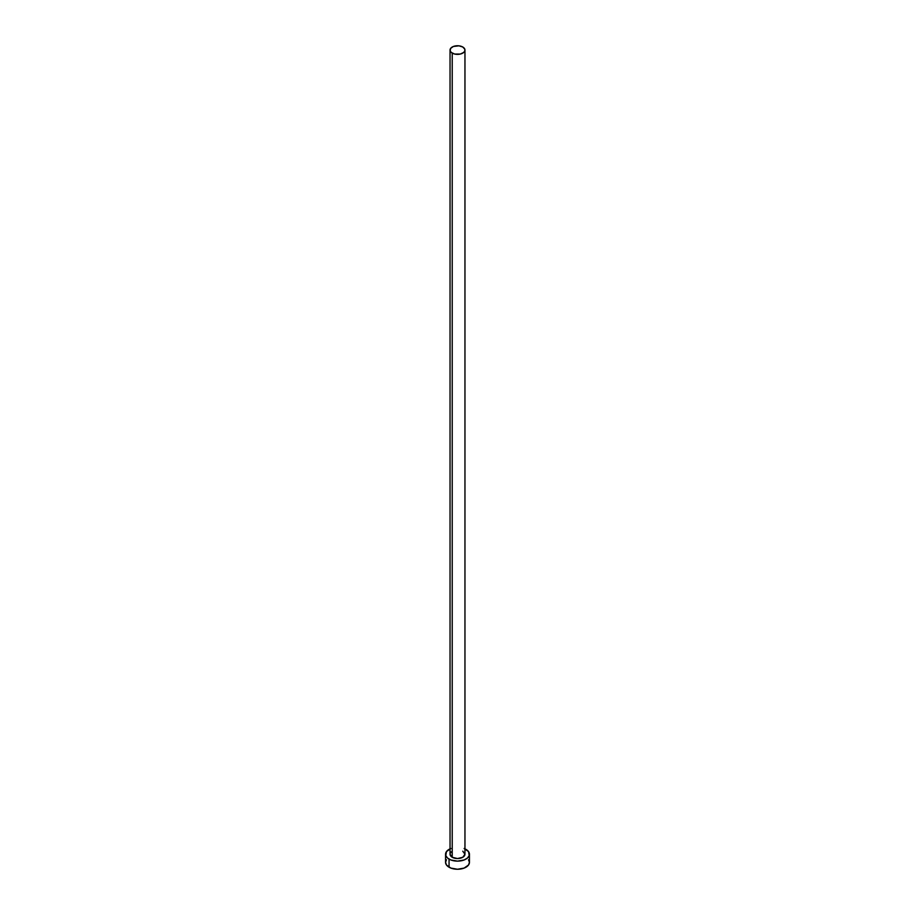 <?xml version="1.0" encoding="UTF-8"?>
<svg xmlns="http://www.w3.org/2000/svg" width="915" height="915" viewBox="0 0 915 915"><rect width="100%" height="100%" fill="white"/><g stroke="black" fill="none" stroke-linecap="round" stroke-linejoin="round"><path stroke-width="1.37" d="M452.227 857.275A7.457 4.312 0 0 0 460.359 858.213A7.457 4.312 0 0 0 464.957 854.233L462.773 857.275L457.5 858.544L452.227 857.275L450.043 854.233A7.457 4.312 0 0 0 452.227 857.275L452.227 53.104L452.227 857.275M462.773 47.008A7.457 4.312 180 0 1 464.957 50.062A7.457 4.312 180 0 1 460.359 54.042A7.457 4.312 180 0 1 452.227 53.104A7.457 4.312 180 0 1 450.043 50.062A7.457 4.312 180 0 1 454.641 46.082A7.457 4.312 180 0 1 462.773 47.008L458.953 45.83L453.36 46.471L450.603 48.415L450.18 50.897L451.301 52.452L454.641 54.042L460.359 54.042L463.699 52.452L464.82 50.897L464.82 49.216L462.773 47.008M464.957 848.857A11.941 6.897 180 0 1 465.941 849.36A11.941 6.897 180 0 1 469.441 854.233A11.941 6.897 180 0 1 462.064 860.603A11.941 6.897 180 0 1 449.059 859.105L449.059 867.226A11.941 6.897 0 0 0 462.064 868.724A11.941 6.897 0 0 0 469.441 862.353L468.526 859.723M446.474 859.723L445.559 862.353A11.941 6.897 0 0 0 449.059 867.226L449.059 859.105A11.941 6.897 180 0 1 445.559 854.233A11.941 6.897 180 0 1 450.043 848.857M450.866 848.502L446.474 851.602L445.788 855.582L447.572 858.064L450.866 859.963L457.5 861.129L464.134 859.963L467.428 858.064L469.212 855.582L468.526 851.602L464.134 848.502M450.18 853.398L451.301 851.842M462.773 851.19L464.957 854.233L464.957 50.062M445.559 854.233L445.559 862.353L446.474 864.995L450.866 868.083L457.5 869.25L464.134 868.083L468.526 864.995L469.441 862.353L469.441 854.233M450.043 854.233L450.043 50.062"/></g></svg>
